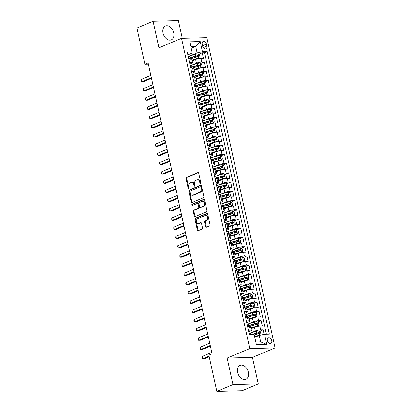<?xml version="1.0" encoding="UTF-8"?>
<svg xmlns="http://www.w3.org/2000/svg" width="412" height="412" viewBox="0 0 412 412"><rect width="100%" height="100%" fill="white"/><g stroke="black" fill="none" stroke-linecap="round" stroke-linejoin="round"><path stroke-width="0.62" d="M200.531 183.664A0.659 0.464 -91.5 0 0 200.835 182.84L198.718 173.21A0.942 0.664 -91.5 0 0 198.059 172.535A0.942 0.664 -91.5 0 0 197.884 172.571L186.466 177.361A0.942 0.664 -91.5 0 0 186.033 178.535L188.15 188.166A0.659 0.464 -91.5 0 0 189.041 187.79L188.763 186.543A3.023 2.127 -91.5 0 1 190.159 182.794L191.106 182.392A3.023 2.127 -91.5 0 1 191.668 182.274A3.023 2.127 -91.5 0 1 193.774 184.442L194.047 185.688A0.659 0.464 -91.5 0 0 194.938 185.318L194.665 184.071A3.023 2.127 -91.5 0 1 196.055 180.317L197.008 179.92A3.023 2.127 -91.5 0 1 197.564 179.797A3.023 2.127 -91.5 0 1 199.676 181.97L199.949 183.216A0.659 0.464 -91.5 0 0 200.531 183.664M248.328 372.144A7.509 5.145 67.2 0 0 240.088 365.362A7.509 5.145 67.2 0 0 237.657 372.427A7.509 5.145 67.2 0 0 245.897 379.21A7.509 5.145 67.2 0 0 248.328 372.144M173.715 32.795A7.509 5.145 67.2 0 0 165.48 26.013A7.509 5.145 67.2 0 0 163.049 33.078A7.509 5.145 67.2 0 0 171.289 39.861A7.509 5.145 67.2 0 0 173.715 32.795M271.729 340.58A3.08 2.111 67.2 0 0 268.351 337.799A3.08 2.111 67.2 0 0 267.352 340.693A3.08 2.111 67.2 0 0 270.73 343.479A3.08 2.111 67.2 0 0 271.729 340.58M205.578 226.615A0.942 0.664 -91.5 0 0 206.237 227.295A0.942 0.664 -91.5 0 0 206.412 227.254L209.61 225.91A0.942 0.664 -91.5 0 0 210.048 224.741L207.694 214.044A0.942 0.664 -91.5 0 0 207.035 213.365A0.942 0.664 -91.5 0 0 206.86 213.406L195.448 218.195A0.942 0.664 -91.5 0 0 195.01 219.364L197.363 230.061A0.942 0.664 -91.5 0 0 198.023 230.741A0.942 0.664 -91.5 0 0 198.198 230.699L202.065 229.077A0.942 0.664 -91.5 0 0 202.498 227.908L201.494 223.33A0.942 0.664 -91.5 0 0 200.835 222.65A0.942 0.664 -91.5 0 0 200.659 222.686L198.744 223.495A2.529 1.777 -91.5 0 1 198.275 223.598A2.529 1.777 -91.5 0 1 196.457 221.45A2.529 1.777 -91.5 0 1 197.678 218.643L205.191 215.491A2.529 1.777 -91.5 0 1 205.66 215.388A2.529 1.777 -91.5 0 1 207.478 217.531A2.529 1.777 -91.5 0 1 206.257 220.338L205.006 220.868A0.942 0.664 -91.5 0 0 204.568 222.037L205.578 226.615L206.257 226.595A0.942 0.664 -91.5 0 0 206.603 227.172M227.141 358.074L232.981 384.623L216.825 391.4L242.132 390.736L258.283 383.958L252.448 357.41L275.062 347.924L249.76 348.588L227.141 358.074L252.448 357.41M182.289 38.306L178.396 20.6L153.089 21.264L158.929 47.813L181.543 38.326L249.76 348.588M153.089 21.264L136.939 28.042L144.906 64.287L148.413 64.195M216.825 391.4L208.858 355.154L212.087 353.8L148.135 62.933L144.906 64.287M203.415 197.724A0.942 0.664 -91.5 0 0 203.847 196.55L201.499 185.858A0.942 0.664 -91.5 0 0 200.84 185.179A0.942 0.664 -91.5 0 0 200.665 185.215L189.247 190.004A0.942 0.664 -91.5 0 0 188.814 191.178L191.163 201.875A0.942 0.664 -91.5 0 0 191.822 202.55A0.942 0.664 -91.5 0 0 191.997 202.513L203.415 197.724M204.599 199.949L206.948 210.645A0.942 0.664 -91.5 0 1 206.515 211.82L195.097 216.609A0.942 0.664 -91.5 0 1 194.922 216.645A0.942 0.664 -91.5 0 1 194.263 215.965L193.259 211.392A0.942 0.664 -91.5 0 1 193.692 210.218L198.321 208.276A0.942 0.664 -91.5 0 0 198.759 207.102L198.09 204.064A0.942 0.664 -91.5 0 0 197.43 203.389A0.942 0.664 -91.5 0 0 197.255 203.425L192.435 205.449A0.659 0.464 -91.5 0 1 192.157 204.177L203.765 199.31A0.942 0.664 -91.5 0 1 203.94 199.274A0.942 0.664 -91.5 0 1 204.599 199.949M264.128 334.359L263.129 329.801L259.555 331.299M251.062 332.803L255.311 331.021A3.852 0.721 -12.4 0 1 260.631 329.863L259.817 326.17L262.315 326.103L261.095 320.567L257.526 322.066M247.53 326.258L248.503 325.851M249.033 323.569L253.282 321.787A3.852 0.721 -12.4 0 1 258.602 320.629L257.788 316.936L260.286 316.869L259.066 311.333L255.497 312.832M245.5 317.024L246.469 316.617M247.004 314.335L251.248 312.553A3.852 0.721 -12.4 0 1 256.573 311.395L255.759 307.702L258.257 307.635L257.037 302.099L253.462 303.598M243.471 307.79L244.44 307.383M244.97 305.101L249.219 303.32A3.852 0.721 -12.4 0 1 254.539 302.161L253.73 298.468L256.223 298.401L255.007 292.865L251.433 294.364M241.442 298.556L242.411 298.149M242.941 295.868L247.19 294.086A3.852 0.721 -12.4 0 1 252.51 292.927L251.696 289.234L254.194 289.167L252.978 283.631L249.404 285.13M239.408 289.322L240.381 288.915M240.912 286.634L245.161 284.852A3.852 0.721 -12.4 0 1 250.481 283.693L249.667 280L252.165 279.933L250.944 274.397L247.375 275.896M237.379 280.088L238.352 279.681M238.883 277.4L243.132 275.618A3.852 0.721 -12.4 0 1 248.451 274.459L247.638 270.766L250.136 270.699L248.915 265.163L245.346 266.662M235.35 270.854L236.318 270.447M236.854 268.166L241.097 266.384A3.852 0.721 -12.4 0 1 246.417 265.225L245.609 261.532L248.101 261.466L246.886 255.929L243.312 257.428M233.321 261.62L234.289 261.213M234.819 258.932L239.068 257.15A3.852 0.721 -12.4 0 1 244.388 255.991L243.58 252.298L246.072 252.232L244.857 246.695L241.283 248.194M231.287 252.386L232.26 251.979M232.79 249.698L237.039 247.916A3.852 0.721 -12.4 0 1 242.359 246.757L241.545 243.065L244.043 242.998L242.823 237.461L239.254 238.96M229.257 243.152L230.231 242.745M230.761 240.464L235.01 238.682A3.852 0.721 -12.4 0 1 240.33 237.523L239.516 233.831L242.014 233.764L240.793 228.227L237.224 229.726M227.228 233.918L228.197 233.511M228.732 231.23L232.976 229.448A3.852 0.721 -12.4 0 1 238.301 228.289L237.487 224.597L239.985 224.53L238.764 218.993L235.19 220.492M225.199 224.684L226.167 224.277M226.698 221.996L230.947 220.214A3.852 0.721 -12.4 0 1 236.267 219.055L235.458 215.363L237.951 215.296L236.735 209.76L233.161 211.258M223.17 215.45L224.138 215.043M224.669 212.762L228.918 210.98A3.852 0.721 -12.4 0 1 234.237 209.821L233.424 206.129L235.922 206.062L234.706 200.526L231.132 202.024M221.136 206.216L222.109 205.809M222.64 203.528L226.888 201.746A3.852 0.721 -12.4 0 1 232.208 200.587L231.395 196.895L233.892 196.828L232.672 191.292L229.103 192.79M219.107 196.982L220.08 196.576M220.611 194.294L224.859 192.512A3.852 0.721 -12.4 0 1 230.179 191.353L229.366 187.661L231.863 187.594L230.643 182.058L227.074 183.556M217.078 187.748L218.046 187.342M218.581 185.06L222.825 183.278A3.852 0.721 -12.4 0 1 228.145 182.119L227.336 178.427L229.829 178.36L228.614 172.824L225.04 174.322M215.049 178.514L216.017 178.108M216.547 175.826L220.796 174.044A3.852 0.721 -12.4 0 1 226.116 172.886L225.307 169.193L227.8 169.126L226.585 163.59L223.01 165.088M213.014 169.28L213.988 168.874M214.518 166.592L218.767 164.81A3.852 0.721 -12.4 0 1 224.087 163.652L223.273 159.959L225.771 159.892L224.555 154.356L220.981 155.854M210.985 160.047L211.959 159.64M212.489 157.358L216.738 155.576A3.852 0.721 -12.4 0 1 222.058 154.418L221.244 150.725L223.742 150.658L222.521 145.122L218.952 146.62M208.956 150.813L209.929 150.406M210.46 148.124L214.709 146.342A3.852 0.721 -12.4 0 1 220.029 145.184L219.215 141.491L221.713 141.424L220.492 135.888L216.923 137.387M206.927 141.579L207.895 141.172M208.431 138.89L212.674 137.108A3.852 0.721 -12.4 0 1 217.994 135.95L217.186 132.257L219.678 132.19L218.463 126.654L214.889 128.153M204.898 132.345L205.866 131.938M206.397 129.656L210.645 127.875A3.852 0.721 -12.4 0 1 215.965 126.716L215.152 123.023L217.649 122.956L216.434 117.42L212.86 118.919M202.864 123.111L203.837 122.704M204.367 120.422L208.616 118.641A3.852 0.721 -12.4 0 1 213.936 117.482L213.122 113.789L215.62 113.722L214.4 108.186L210.831 109.685M200.835 113.877L201.808 113.47M202.338 111.189L206.587 109.407A3.852 0.721 -12.4 0 1 211.907 108.248L211.093 104.555L213.591 104.488L212.371 98.952L208.802 100.451M198.805 104.643L199.774 104.236M200.309 101.955L204.553 100.173A3.852 0.721 -12.4 0 1 209.873 99.014L209.064 95.321L211.562 95.254L210.341 89.718L206.767 91.217M196.776 95.409L197.745 95.002M198.275 92.721L202.524 90.939A3.852 0.721 -12.4 0 1 207.844 89.78L207.035 86.087L209.528 86.02L208.312 80.484L204.738 81.978M194.747 86.175L195.715 85.768M196.246 83.487L200.495 81.705A3.852 0.721 -12.4 0 1 205.815 80.546L205.001 76.853L207.499 76.787L206.283 71.25L202.709 72.744M192.713 76.941L193.686 76.534M194.217 74.253L198.466 72.471A3.852 0.721 -12.4 0 1 203.786 71.312L202.972 67.62L205.47 67.553L204.249 62.016L201.756 62.078A3.852 0.721 167.6 0 0 196.436 63.237L192.188 65.019M190.684 67.707L191.657 67.3M200.68 63.51L204.249 62.016M259.817 326.17A3.852 0.721 167.6 0 0 254.498 327.329L251.052 328.771M257.788 316.936A3.852 0.721 167.6 0 0 252.468 318.095L249.023 319.537M255.759 307.702A3.852 0.721 167.6 0 0 250.439 308.861L246.994 310.303M253.73 298.468A3.852 0.721 167.6 0 0 248.41 299.627L244.965 301.069M251.696 289.234A3.852 0.721 167.6 0 0 246.376 290.393L242.931 291.835M249.667 280A3.852 0.721 167.6 0 0 244.347 281.159L240.902 282.601M247.638 270.766A3.852 0.721 167.6 0 0 242.318 271.925L238.872 273.367M245.609 261.532A3.852 0.721 167.6 0 0 240.289 262.691L236.843 264.133M243.58 252.298A3.852 0.721 167.6 0 0 238.254 253.457L234.814 254.899M241.545 243.065A3.852 0.721 167.6 0 0 236.225 244.223L232.78 245.665M239.516 233.831A3.852 0.721 167.6 0 0 234.196 234.989L230.751 236.431M237.487 224.597A3.852 0.721 167.6 0 0 232.167 225.755L228.722 227.197M235.458 215.363A3.852 0.721 167.6 0 0 230.138 216.521L226.693 217.963M233.424 206.129A3.852 0.721 167.6 0 0 228.104 207.287L224.664 208.73M231.395 196.895A3.852 0.721 167.6 0 0 226.075 198.054L222.629 199.496M229.366 187.661A3.852 0.721 167.6 0 0 224.046 188.82L220.6 190.262M227.336 178.427A3.852 0.721 167.6 0 0 222.017 179.586L218.571 181.028M225.307 169.193A3.852 0.721 167.6 0 0 219.982 170.352L216.542 171.794M223.273 159.959A3.852 0.721 167.6 0 0 217.953 161.118L214.508 162.56M221.244 150.725A3.852 0.721 167.6 0 0 215.924 151.884L212.479 153.326M219.215 141.491A3.852 0.721 167.6 0 0 213.895 142.65L210.45 144.092M217.186 132.257A3.852 0.721 167.6 0 0 211.866 133.416L208.421 134.858M215.152 123.023A3.852 0.721 167.6 0 0 209.832 124.182L206.391 125.624M213.122 113.789A3.852 0.721 167.6 0 0 207.803 114.948L204.357 116.39M211.093 104.555A3.852 0.721 167.6 0 0 205.773 105.714L202.328 107.156M209.064 95.321A3.852 0.721 167.6 0 0 203.744 96.48L200.299 97.922M207.035 86.087A3.852 0.721 167.6 0 0 201.715 87.246L198.27 88.688M205.001 76.853A3.852 0.721 167.6 0 0 199.681 78.012L196.236 79.454M202.972 67.62A3.852 0.721 167.6 0 0 197.652 68.778L194.207 70.22M202.23 44.192L202.678 46.221A2.982 2.045 67.2 0 0 205.948 48.915A2.982 2.045 67.2 0 0 206.917 46.108L206.469 44.079A2.982 2.045 67.2 0 0 203.193 41.38A2.982 2.045 67.2 0 0 202.23 44.192M275.062 347.924L206.85 37.662L181.543 38.326M255.811 342.017L260.662 341.888L259.241 335.425L264.561 334.266L269.35 334.142L207.226 51.582L202.436 51.706L197.116 52.865L190.159 55.785M264.561 334.266L266.796 344.422L256.398 344.7L254.168 334.539L249.378 334.668L187.254 52.108L192.043 51.979L189.808 41.823L200.206 41.55L202.436 51.706M248.755 331.835L250.388 331.15A3.852 0.721 -12.4 0 0 251.413 330.398L250.599 326.701A3.852 0.721 167.6 0 0 249.425 326.443L247.581 326.495A3.033 0.567 -12.4 0 0 247.566 326.417M246.726 322.601L248.354 321.916A3.852 0.721 -12.4 0 0 249.378 321.164L248.57 317.467A3.852 0.721 167.6 0 0 247.391 317.209L245.552 317.261M244.697 313.367L246.325 312.682A3.852 0.721 -12.4 0 0 247.349 311.93L246.541 308.233A3.852 0.721 167.6 0 0 245.361 307.975L243.523 308.027M242.668 304.133L244.295 303.448A3.852 0.721 -12.4 0 0 245.32 302.696L244.507 298.999A3.852 0.721 167.6 0 0 243.332 298.741L241.494 298.793M240.634 294.899L242.266 294.214A3.852 0.721 -12.4 0 0 243.291 293.462L242.477 289.765A3.852 0.721 167.6 0 0 241.303 289.507L239.46 289.559M238.605 285.665L240.237 284.98A3.852 0.721 -12.4 0 0 241.262 284.228L240.448 280.531A3.852 0.721 167.6 0 0 239.274 280.273L237.446 280.309A3.033 0.567 -12.4 0 0 237.415 280.248M236.576 276.431L238.203 275.746A3.852 0.721 -12.4 0 0 239.228 274.995L238.419 271.297A3.852 0.721 167.6 0 0 237.24 271.039L235.401 271.091M234.546 267.197L236.174 266.512A3.852 0.721 -12.4 0 0 237.199 265.761L236.385 262.063A3.852 0.721 167.6 0 0 235.211 261.805L233.372 261.857M232.517 257.964L234.145 257.279A3.852 0.721 -12.4 0 0 235.17 256.527L234.356 252.829A3.852 0.721 167.6 0 0 233.182 252.571L231.343 252.623M230.483 248.73L232.116 248.045A3.852 0.721 -12.4 0 0 233.141 247.288L232.327 243.595A3.852 0.721 167.6 0 0 231.153 243.338L229.309 243.389M228.454 239.496L230.087 238.811A3.852 0.721 -12.4 0 0 231.106 238.054L230.298 234.361A3.852 0.721 167.6 0 0 229.118 234.104L227.28 234.155M226.425 230.262L228.052 229.577A3.852 0.721 -12.4 0 0 229.077 228.82L228.269 225.127A3.852 0.721 167.6 0 0 227.089 224.87L225.266 224.906A3.033 0.567 -12.4 0 0 225.235 224.844M224.396 221.028L226.023 220.343A3.852 0.721 -12.4 0 0 227.048 219.586L226.234 215.893A3.852 0.721 167.6 0 0 225.06 215.636L223.237 215.667A3.033 0.567 -12.4 0 0 223.206 215.61M222.362 211.794L223.994 211.109A3.852 0.721 -12.4 0 0 225.019 210.352L224.205 206.659A3.852 0.721 167.6 0 0 223.031 206.402L221.187 206.453M220.332 202.56L221.965 201.875A3.852 0.721 -12.4 0 0 222.99 201.118L222.176 197.425A3.852 0.721 167.6 0 0 221.002 197.168L219.158 197.219M218.303 193.326L219.931 192.641A3.852 0.721 -12.4 0 0 220.956 191.884L220.147 188.191A3.852 0.721 167.6 0 0 218.968 187.934L217.129 187.985M216.274 184.092L217.902 183.407A3.852 0.721 -12.4 0 0 218.927 182.65L218.113 178.957A3.852 0.721 167.6 0 0 216.939 178.7L215.1 178.751M214.245 174.858L215.873 174.173A3.852 0.721 -12.4 0 0 216.897 173.416L216.084 169.723A3.852 0.721 167.6 0 0 214.91 169.466L213.086 169.497A3.033 0.567 -12.4 0 0 213.05 169.44M212.211 165.624L213.843 164.939A3.852 0.721 -12.4 0 0 214.868 164.182L214.055 160.489A3.852 0.721 167.6 0 0 212.88 160.232L211.052 160.263A3.033 0.567 -12.4 0 0 211.021 160.206M210.182 156.39L211.814 155.705A3.852 0.721 -12.4 0 0 212.839 154.948L212.025 151.256A3.852 0.721 167.6 0 0 210.851 150.998L209.008 151.05M208.153 147.156L209.78 146.471A3.852 0.721 -12.4 0 0 210.805 145.714L209.996 142.022A3.852 0.721 167.6 0 0 208.817 141.764L206.978 141.816M206.124 137.922L207.751 137.237A3.852 0.721 -12.4 0 0 208.776 136.48L207.962 132.788A3.852 0.721 167.6 0 0 206.788 132.53L204.949 132.582M204.095 128.688L205.722 128.003A3.852 0.721 -12.4 0 0 206.747 127.246L205.933 123.554A3.852 0.721 167.6 0 0 204.759 123.296L202.915 123.348M202.06 119.454L203.693 118.769A3.852 0.721 -12.4 0 0 204.718 118.012L203.904 114.32A3.852 0.721 167.6 0 0 202.73 114.062L200.886 114.114M200.031 110.22L201.659 109.535A3.852 0.721 -12.4 0 0 202.683 108.778L201.875 105.086A3.852 0.721 167.6 0 0 200.696 104.828L198.872 104.859A3.033 0.567 -12.4 0 0 198.842 104.803M198.002 100.986L199.629 100.301A3.852 0.721 -12.4 0 0 200.654 99.544L199.846 95.852A3.852 0.721 167.6 0 0 198.666 95.594L196.828 95.646A3.033 0.567 -12.4 0 0 196.812 95.569M195.973 91.752L197.6 91.067A3.852 0.721 -12.4 0 0 198.625 90.31L197.812 86.618A3.852 0.721 167.6 0 0 196.637 86.36L194.799 86.412M193.939 82.518L195.571 81.834A3.852 0.721 -12.4 0 0 196.596 81.076L195.782 77.384A3.852 0.721 167.6 0 0 194.608 77.126L192.764 77.178M191.91 73.285L193.542 72.6A3.852 0.721 -12.4 0 0 194.567 71.843L193.753 68.15A3.852 0.721 167.6 0 0 192.579 67.892L190.735 67.944M266.404 334.22L204.512 52.721L202.22 52.782L203.44 58.319L200.943 58.386A3.852 0.721 167.6 0 0 195.623 59.544L192.177 60.986M189.881 64.051L191.508 63.366A3.852 0.721 167.6 0 0 192.533 62.609A3.852 0.721 167.6 0 0 191.359 62.351L189.52 62.403M192.533 62.609L191.724 58.916A3.852 0.721 167.6 0 0 190.545 58.659L188.706 58.71M248.395 330.187L250.233 330.141A3.852 0.721 -12.4 0 1 251.413 330.398M246.366 320.953L248.204 320.907A3.852 0.721 -12.4 0 1 249.378 321.164M244.337 311.719L246.175 311.673A3.852 0.721 -12.4 0 1 247.349 311.93M242.302 302.485L244.146 302.439A3.852 0.721 -12.4 0 1 245.32 302.696M240.273 293.251L242.112 293.205A3.852 0.721 -12.4 0 1 243.291 293.462M238.244 284.017L240.083 283.971A3.852 0.721 -12.4 0 1 241.262 284.228M236.215 274.783L238.054 274.732A3.852 0.721 -12.4 0 1 239.228 274.995M234.181 265.549L236.025 265.498A3.852 0.721 -12.4 0 1 237.199 265.761M232.152 256.315L233.995 256.264A3.852 0.721 -12.4 0 1 235.17 256.527M230.123 247.082L231.961 247.03A3.852 0.721 -12.4 0 1 233.141 247.288M228.094 237.848L229.932 237.796A3.852 0.721 -12.4 0 1 231.106 238.054M226.064 228.614L227.903 228.562A3.852 0.721 -12.4 0 1 229.077 228.82M224.03 219.38L225.874 219.328A3.852 0.721 -12.4 0 1 227.048 219.586M222.001 210.146L223.845 210.094A3.852 0.721 -12.4 0 1 225.019 210.352M219.972 200.912L221.81 200.86A3.852 0.721 -12.4 0 1 222.99 201.118M217.943 191.678L219.781 191.626A3.852 0.721 -12.4 0 1 220.956 191.884M215.909 182.444L217.752 182.392A3.852 0.721 -12.4 0 1 218.927 182.65M213.88 173.21L215.723 173.158A3.852 0.721 -12.4 0 1 216.897 173.416M211.85 163.976L213.689 163.925A3.852 0.721 -12.4 0 1 214.868 164.182M209.821 154.742L211.66 154.691A3.852 0.721 -12.4 0 1 212.839 154.948M207.792 145.508L209.631 145.457A3.852 0.721 -12.4 0 1 210.805 145.714M205.758 136.274L207.602 136.223A3.852 0.721 -12.4 0 1 208.776 136.48M203.729 127.04L205.573 126.989A3.852 0.721 -12.4 0 1 206.747 127.246M201.7 117.806L203.538 117.755A3.852 0.721 -12.4 0 1 204.718 118.012M199.671 108.572L201.509 108.521A3.852 0.721 -12.4 0 1 202.683 108.778M197.642 99.338L199.48 99.287A3.852 0.721 -12.4 0 1 200.654 99.544M195.607 90.104L197.451 90.053A3.852 0.721 -12.4 0 1 198.625 90.31M193.578 80.87L195.417 80.819A3.852 0.721 -12.4 0 1 196.596 81.076M191.549 71.636L193.388 71.585A3.852 0.721 -12.4 0 1 194.567 71.843M203.786 71.312L206.283 71.25M205.815 80.546L208.312 80.484M207.844 89.78L210.341 89.718M209.873 99.014L212.371 98.952M211.907 108.248L214.4 108.186M213.936 117.482L216.434 117.42M215.965 126.716L218.463 126.654M217.994 135.95L220.492 135.888M220.029 145.184L222.521 145.122M222.058 154.418L224.555 154.356M224.087 163.652L226.585 163.59M226.116 172.886L228.614 172.824M228.145 182.119L230.643 182.058M230.179 191.353L232.672 191.292M232.208 200.587L234.706 200.526M234.237 209.821L236.735 209.76M236.267 219.055L238.764 218.993M238.301 228.289L240.793 228.227M240.33 237.523L242.823 237.461M242.359 246.757L244.857 246.695M244.388 255.991L246.886 255.929M246.417 265.225L248.915 265.163M248.451 274.459L250.944 274.397M250.481 283.693L252.978 283.631M252.51 292.927L255.007 292.865M254.539 302.161L257.037 302.099M256.573 311.395L259.066 311.333M258.602 320.629L261.095 320.567M260.631 329.863L263.129 329.801M259.241 335.425L254.776 337.299M197.116 52.865L195.695 46.401L190.844 46.525M191.23 48.276L195.695 46.401L200.206 41.55M187.851 54.817L192.193 52.994L192.043 51.979M232.981 384.623L258.283 383.958M188.655 58.473L189.623 58.066M198.651 54.276L202.22 52.782M204.512 52.721L207.226 51.582M266.796 344.422L260.662 341.888M200.747 183.469A0.659 0.464 -91.5 0 1 200.634 183.196L200.356 181.95A3.023 2.127 -91.5 0 0 198.249 179.781L197.564 179.797M191.668 182.274L192.352 182.253A3.023 2.127 -91.5 0 1 194.459 184.427L194.732 185.673A0.659 0.464 -91.5 0 0 194.845 185.941M198.373 172.633L187.151 177.345A0.942 0.664 -91.5 0 0 186.718 178.514L188.835 188.145A0.659 0.464 -91.5 0 0 188.948 188.418M201.154 185.282L189.932 189.989A0.942 0.664 -91.5 0 0 189.499 191.158L191.848 201.854A0.942 0.664 -91.5 0 0 192.193 202.431M200.829 187.223A0.659 0.464 -91.5 0 0 200.247 186.775L190.226 190.983A0.659 0.464 -91.5 0 0 189.922 191.801L190.21 193.115A3.023 2.127 -91.5 0 0 192.316 195.288A3.023 2.127 -91.5 0 0 192.878 195.164L199.727 192.291A3.023 2.127 -91.5 0 0 201.118 188.542L200.829 187.223L201.514 187.208A0.659 0.464 -91.5 0 0 200.932 186.76M192.316 195.288L193.001 195.267A3.023 2.127 -91.5 0 0 193.563 195.149L192.878 195.164M201.514 187.208L201.803 188.521A3.023 2.127 -91.5 0 1 200.412 192.275L193.563 195.149M197.43 203.389L198.115 203.368A0.942 0.664 -91.5 0 1 198.775 204.048L199.439 207.087A0.942 0.664 -91.5 0 1 199.006 208.256L194.376 210.197A0.942 0.664 -91.5 0 0 193.944 211.371L194.948 215.95A0.942 0.664 -91.5 0 0 195.293 216.527M204.254 199.372L192.842 204.161A0.659 0.464 -91.5 0 0 192.713 205.331M203.126 206.257A2.529 1.777 -91.5 0 0 204.347 203.451A2.529 1.777 -91.5 0 0 202.529 201.308A2.529 1.777 -91.5 0 0 202.06 201.411L199.413 202.519A0.942 0.664 -91.5 0 0 198.975 203.693L199.645 206.731A0.942 0.664 -91.5 0 0 200.304 207.406A0.942 0.664 -91.5 0 0 200.479 207.37L203.811 206.242A2.529 1.777 -91.5 0 0 205.032 203.435A2.529 1.777 -91.5 0 0 203.209 201.288L202.529 201.308M200.814 207.36A0.942 0.664 -91.5 0 0 200.989 207.391A0.942 0.664 -91.5 0 0 201.164 207.354L200.479 207.37M203.811 206.242L201.164 207.354M205.66 215.388L206.34 215.373A2.529 1.777 -91.5 0 1 208.158 217.515A2.529 1.777 -91.5 0 1 206.942 220.322L205.691 220.847A0.942 0.664 -91.5 0 0 205.253 222.022L206.257 226.595M198.275 223.598L198.96 223.577A2.529 1.777 -91.5 0 0 199.423 223.474L198.744 223.495M201.149 222.753L199.423 223.474M207.349 213.468L196.133 218.175A0.942 0.664 -91.5 0 0 195.695 219.349L198.048 230.045A0.942 0.664 -91.5 0 0 198.393 230.617M198.321 58.741L200.098 57.526L199.49 54.755L197.92 53.864A2.549 0.479 167.6 0 0 195.391 54.302L189.546 55.955A7.365 1.38 167.6 0 0 188.191 56.372M197.786 58.859L192.049 60.41M198.934 58.483A2.549 0.479 167.6 0 0 196.406 58.921L191.997 60.167M150.88 75.411L141.29 79.434L141.8 81.741L143.51 81.7L151.523 78.337M190.746 58.659L196.019 57.165A2.549 0.479 -12.4 0 1 197.956 56.774C198.507 56.346 198.424 55.981 197.708 55.666A2.549 0.479 167.6 0 0 195.777 56.058L189.932 57.711A7.365 1.38 167.6 0 0 188.578 58.128M188.639 58.401A6.113 1.148 -12.4 0 1 190.349 57.85L196.782 56.058L197.482 56.568M141.29 79.434L141.115 80.464L141.8 81.741L151.389 77.719M200.35 67.975L202.127 66.759L201.52 63.989L199.949 63.098A2.549 0.479 167.6 0 0 197.42 63.536L191.575 65.189A7.365 1.38 167.6 0 0 190.22 65.606M199.815 68.093L194.083 69.643M200.963 67.717A2.549 0.479 167.6 0 0 198.435 68.155L194.026 69.401M152.909 84.645L143.325 88.668L143.829 90.975L145.539 90.934L153.552 87.571M192.78 67.892L198.048 66.399A2.549 0.479 -12.4 0 1 199.985 66.008C200.536 65.58 200.453 65.214 199.743 64.9A2.549 0.479 167.6 0 0 197.806 65.292L191.961 66.945A7.365 1.38 167.6 0 0 190.607 67.362M190.668 67.635A6.113 1.148 -12.4 0 1 192.378 67.084L198.811 65.292L199.511 65.802M143.325 88.668L143.35 90.625L143.829 90.975L153.418 86.953M202.38 77.209L204.156 75.993L203.549 73.223L201.978 72.332A2.549 0.479 167.6 0 0 199.449 72.77L193.604 74.423A7.365 1.38 167.6 0 0 192.255 74.84M201.849 77.327L196.112 78.877M202.992 76.951A2.549 0.479 167.6 0 0 200.464 77.389L196.055 78.635M154.943 93.879L145.354 97.901L145.858 100.209L147.568 100.168L155.582 96.805M194.809 77.126L200.078 75.633A2.549 0.479 -12.4 0 1 202.014 75.242C202.565 74.814 202.488 74.448 201.772 74.134A2.549 0.479 167.6 0 0 199.835 74.526L193.99 76.179A7.365 1.38 167.6 0 0 192.641 76.596M192.698 76.869A6.113 1.148 -12.4 0 1 194.407 76.318L200.84 74.526L201.54 75.035M145.354 97.901L145.379 99.859L145.858 100.209L155.448 96.187M204.414 86.443L206.191 85.227L205.578 82.457L204.007 81.566A2.549 0.479 167.6 0 0 201.478 82.003L195.638 83.657A7.365 1.38 167.6 0 0 194.284 84.074M203.878 86.561L198.141 88.111M205.022 86.185A2.549 0.479 167.6 0 0 202.493 86.623L198.09 87.869M156.972 103.113L147.383 107.135L147.893 109.443L149.602 109.401L157.616 106.038M196.838 86.36L202.112 84.867A2.549 0.479 -12.4 0 1 204.043 84.475C204.599 84.048 204.517 83.682 203.801 83.368A2.549 0.479 167.6 0 0 201.865 83.76L196.024 85.413A7.365 1.38 167.6 0 0 194.67 85.83M194.727 86.103A6.113 1.148 -12.4 0 1 196.442 85.552L202.874 83.76L203.569 84.269M147.383 107.135L147.208 108.165L147.893 109.443L157.477 105.42M206.443 95.677L208.22 94.461L207.612 91.691L206.036 90.8A2.549 0.479 167.6 0 0 203.513 91.237L197.667 92.891A7.365 1.38 167.6 0 0 196.313 93.308M205.907 95.795L200.17 97.345M207.056 95.419A2.549 0.479 167.6 0 0 204.527 95.857L200.119 97.103M159.001 112.347L149.412 116.369L149.922 118.677L151.631 118.635L159.645 115.272M198.867 95.594L204.141 94.101A2.549 0.479 -12.4 0 1 206.077 93.709C206.628 93.282 206.546 92.916 205.83 92.602A2.549 0.479 167.6 0 0 203.894 92.994L198.054 94.647A7.365 1.38 167.6 0 0 196.699 95.064M196.761 95.337A6.113 1.148 -12.4 0 1 198.471 94.786L204.903 92.994L205.603 93.503M149.412 116.369L149.237 117.399L149.922 118.677L159.511 114.654M208.472 104.911L210.249 103.695L209.641 100.925L208.07 100.034A2.549 0.479 167.6 0 0 205.542 100.471L199.696 102.125A7.365 1.38 167.6 0 0 198.342 102.542M207.936 105.029L202.199 106.579M209.085 104.653A2.549 0.479 167.6 0 0 206.556 105.091L202.148 106.337M161.03 121.581L151.441 125.603L151.951 127.911L153.661 127.869L161.674 124.506M200.896 104.828L206.17 103.335A2.549 0.479 -12.4 0 1 208.106 102.943C208.657 102.516 208.575 102.15 207.864 101.836A2.549 0.479 167.6 0 0 205.928 102.228L200.083 103.881A7.365 1.38 167.6 0 0 198.728 104.298M198.79 104.571A6.113 1.148 -12.4 0 1 200.5 104.02L206.932 102.228L207.633 102.737M151.441 125.603L151.472 127.56L151.951 127.911L161.54 123.888M210.501 114.145L212.278 112.929L211.67 110.159L210.099 109.268A2.549 0.479 167.6 0 0 207.571 109.705L201.726 111.358A7.365 1.38 167.6 0 0 200.376 111.776M209.965 114.263L204.234 115.813M211.114 113.887A2.549 0.479 167.6 0 0 208.585 114.325L204.177 115.571M163.059 130.815L153.475 134.837L153.98 137.145L155.69 137.103L163.703 133.74M202.931 114.062L208.199 112.569A2.549 0.479 -12.4 0 1 210.135 112.177C210.687 111.75 210.604 111.384 209.893 111.07A2.549 0.479 167.6 0 0 207.957 111.461L202.112 113.115A7.365 1.38 167.6 0 0 200.757 113.532M200.819 113.805A6.113 1.148 -12.4 0 1 202.529 113.254L208.961 111.461L209.662 111.971M153.475 134.837L153.501 136.794L153.98 137.145L163.569 133.122M212.53 123.379L214.307 122.163L213.699 119.392L212.129 118.502A2.549 0.479 167.6 0 0 209.6 118.939L203.76 120.592A7.365 1.38 167.6 0 0 202.405 121.01M212 123.497L206.263 125.047M213.143 123.121A2.549 0.479 167.6 0 0 210.614 123.559L206.211 124.805M165.094 140.049L155.504 144.071L156.009 146.378L157.719 146.337L165.737 142.974M204.96 123.296L210.228 121.803A2.549 0.479 -12.4 0 1 212.165 121.411C212.716 120.984 212.638 120.618 211.923 120.304A2.549 0.479 167.6 0 0 209.986 120.695L204.141 122.349A7.365 1.38 167.6 0 0 202.792 122.766M202.848 123.039A6.113 1.148 -12.4 0 1 204.558 122.488L210.99 120.695L211.691 121.205M155.504 144.071L155.53 146.028L156.009 146.378L165.598 142.356M214.564 132.613L216.341 131.397L215.728 128.626L214.158 127.735A2.549 0.479 167.6 0 0 211.629 128.173L205.789 129.826A7.365 1.38 167.6 0 0 204.434 130.244M214.029 132.731L208.292 134.281M215.172 132.355A2.549 0.479 167.6 0 0 212.649 132.793L208.24 134.039M167.123 149.283L157.533 153.305L158.043 155.612L159.753 155.571L167.766 152.208M206.989 132.53L212.262 131.037A2.549 0.479 -12.4 0 1 214.199 130.645C214.75 130.218 214.667 129.852 213.952 129.538A2.549 0.479 167.6 0 0 212.015 129.929L206.175 131.583A7.365 1.38 167.6 0 0 204.821 132M204.882 132.273A6.113 1.148 -12.4 0 1 206.592 131.722L213.025 129.929L213.72 130.439M157.533 153.305L157.358 154.34L158.043 155.612L167.627 151.59M216.594 141.846L218.37 140.631L217.763 137.86L216.192 136.969A2.549 0.479 167.6 0 0 213.663 137.407L207.818 139.06A7.365 1.38 167.6 0 0 206.463 139.477M216.058 141.965L210.321 143.515M217.206 141.589A2.549 0.479 167.6 0 0 214.678 142.027L210.269 143.273M169.152 158.517L159.562 162.539L160.072 164.846L161.782 164.805L169.796 161.442M209.018 141.764L214.292 140.271A2.549 0.479 -12.4 0 1 216.228 139.879C216.779 139.452 216.697 139.086 215.981 138.772A2.549 0.479 167.6 0 0 214.049 139.163L208.204 140.816A7.365 1.38 167.6 0 0 206.85 141.234M206.912 141.507A6.113 1.148 -12.4 0 1 208.621 140.956L215.054 139.163L215.754 139.673M159.562 162.539L159.387 163.574L160.072 164.846L169.662 160.824M218.623 151.08L220.399 149.865L219.792 147.094L218.221 146.203A2.549 0.479 167.6 0 0 215.692 146.641L209.847 148.294A7.365 1.38 167.6 0 0 208.493 148.711M218.087 151.199L212.35 152.749M219.236 150.823A2.549 0.479 167.6 0 0 216.707 151.261L212.298 152.507M171.181 167.751L161.597 171.773L162.101 174.08L163.811 174.039L171.825 170.676M211.052 150.998L216.321 149.505A2.549 0.479 -12.4 0 1 218.257 149.113C218.808 148.686 218.726 148.32 218.015 148.006A2.549 0.479 167.6 0 0 216.079 148.397L210.233 150.05A7.365 1.38 167.6 0 0 208.879 150.468M208.941 150.74A6.113 1.148 -12.4 0 1 210.65 150.189L217.083 148.397L217.783 148.907M161.597 171.773L161.622 173.73L162.101 174.08L171.691 170.058M220.652 160.314L222.428 159.099L221.821 156.328L220.25 155.437A2.549 0.479 167.6 0 0 217.721 155.875L211.876 157.528A7.365 1.38 167.6 0 0 210.527 157.945M220.121 160.433L214.384 161.983M221.265 160.057A2.549 0.479 167.6 0 0 218.736 160.495L214.328 161.741M173.215 176.985L163.626 181.007L164.131 183.314L165.84 183.273L173.854 179.91M213.081 160.232L218.35 158.738A2.549 0.479 -12.4 0 1 220.286 158.347C220.837 157.92 220.76 157.554 220.044 157.24A2.549 0.479 167.6 0 0 218.108 157.631L212.262 159.284A7.365 1.38 167.6 0 0 210.913 159.702M210.97 159.974A6.113 1.148 -12.4 0 1 212.68 159.423L219.112 157.631L219.812 158.141M163.626 181.007L163.652 182.964L164.131 183.314L173.72 179.292M222.686 169.548L224.463 168.333L223.85 165.562L222.279 164.671A2.549 0.479 167.6 0 0 219.75 165.109L213.91 166.762A7.365 1.38 167.6 0 0 212.556 167.179M222.15 169.667L216.413 171.217M223.294 169.291A2.549 0.479 167.6 0 0 220.765 169.729L216.362 170.975M175.244 186.219L165.655 190.241L166.165 192.553L167.875 192.507L175.888 189.144M215.11 169.466L220.384 167.972A2.549 0.479 -12.4 0 1 222.315 167.581C222.866 167.154 222.789 166.788 222.073 166.474A2.549 0.479 167.6 0 0 220.137 166.865L214.297 168.518A7.365 1.38 167.6 0 0 212.942 168.935M212.999 169.208A6.113 1.148 -12.4 0 1 214.714 168.657L221.146 166.865L221.841 167.375M165.655 190.241L165.48 191.276L166.165 192.553L175.749 188.526M224.715 178.782L226.492 177.567L225.884 174.796L224.308 173.905A2.549 0.479 167.6 0 0 221.785 174.343L215.94 175.996A7.365 1.38 167.6 0 0 214.585 176.413M224.18 178.901L218.442 180.451M225.328 178.525A2.549 0.479 167.6 0 0 222.799 178.963L218.391 180.209M177.273 195.453L167.684 199.475L168.194 201.787L169.904 201.741L177.917 198.378M217.139 178.7L222.413 177.206A2.549 0.479 -12.4 0 1 224.349 176.815C224.9 176.388 224.818 176.022 224.102 175.708A2.549 0.479 167.6 0 0 222.166 176.099L216.326 177.752A7.365 1.38 167.6 0 0 214.971 178.169M215.033 178.442A6.113 1.148 -12.4 0 1 216.743 177.891L223.175 176.099L223.87 176.609M167.684 199.475L167.509 200.51L168.194 201.787L177.783 197.76M226.744 188.016L228.521 186.801L227.913 184.03L226.343 183.139A2.549 0.479 167.6 0 0 223.814 183.577L217.969 185.23A7.365 1.38 167.6 0 0 216.614 185.647M226.209 188.135L220.472 189.685M227.357 187.759A2.549 0.479 167.6 0 0 224.828 188.196L220.42 189.443M179.302 204.687L169.713 208.709L170.223 211.021L171.933 210.975L179.946 207.612M219.169 187.934L224.442 186.44A2.549 0.479 -12.4 0 1 226.379 186.049C226.93 185.621 226.847 185.256 226.137 184.942A2.549 0.479 167.6 0 0 224.2 185.333L218.355 186.986A7.365 1.38 167.6 0 0 217 187.403M217.062 187.676A6.113 1.148 -12.4 0 1 218.772 187.125L225.204 185.333L225.905 185.843M169.713 208.709L169.744 210.666L170.223 211.021L179.812 206.994M228.773 197.25L230.55 196.035L229.942 193.264L228.372 192.373A2.549 0.479 167.6 0 0 225.843 192.811L219.998 194.464A7.365 1.38 167.6 0 0 218.648 194.881M228.238 197.369L222.506 198.919M229.386 196.993A2.549 0.479 167.6 0 0 226.858 197.43L222.449 198.677M181.332 213.921L171.747 217.943L172.252 220.255L173.962 220.209L181.975 216.846M221.203 197.168L226.471 195.674A2.549 0.479 -12.4 0 1 228.408 195.283C228.959 194.855 228.876 194.49 228.166 194.176A2.549 0.479 167.6 0 0 226.229 194.567L220.384 196.22A7.365 1.38 167.6 0 0 219.03 196.637M219.091 196.91A6.113 1.148 -12.4 0 1 220.801 196.359L227.233 194.567L227.934 195.077M171.747 217.943L171.773 219.9L172.252 220.255L181.841 216.228M230.802 206.484L232.579 205.269L231.971 202.498L230.401 201.607A2.549 0.479 167.6 0 0 227.872 202.045L222.032 203.698A7.365 1.38 167.6 0 0 220.678 204.115M230.272 206.603L224.535 208.153M231.415 206.227A2.549 0.479 167.6 0 0 228.887 206.664L224.483 207.911M183.366 223.155L173.776 227.177L174.281 229.489L175.991 229.443L184.004 226.08M223.232 206.402L228.5 204.908A2.549 0.479 -12.4 0 1 230.437 204.517C230.988 204.089 230.911 203.724 230.195 203.41A2.549 0.479 167.6 0 0 228.258 203.801L222.413 205.454A7.365 1.38 167.6 0 0 221.064 205.871M221.12 206.144A6.113 1.148 -12.4 0 1 222.83 205.593L229.263 203.801L229.963 204.311M173.776 227.177L173.802 229.134L174.281 229.489L183.87 225.462M232.837 215.718L234.613 214.503L234.001 211.732L232.43 210.841A2.549 0.479 167.6 0 0 229.901 211.279L224.061 212.932A7.365 1.38 167.6 0 0 222.707 213.349M232.301 215.837L226.564 217.387M233.444 215.461A2.549 0.479 167.6 0 0 230.921 215.898L226.512 217.145M185.395 232.389L175.806 236.411L176.315 238.723L178.025 238.677L186.039 235.314M225.261 215.636L230.535 214.142A2.549 0.479 -12.4 0 1 232.466 213.751C233.022 213.323 232.94 212.958 232.224 212.643A2.549 0.479 167.6 0 0 230.287 213.035L224.447 214.688A7.365 1.38 167.6 0 0 223.093 215.105M223.155 215.378A6.113 1.148 -12.4 0 1 224.864 214.827L231.297 213.035L231.992 213.545M175.806 236.411L175.63 237.446L176.315 238.723L185.9 234.696M234.866 224.952L236.643 223.737L236.035 220.966L234.464 220.075A2.549 0.479 167.6 0 0 231.935 220.513L226.09 222.166A7.365 1.38 167.6 0 0 224.736 222.583M234.33 225.07L228.593 226.621M235.479 224.695A2.549 0.479 167.6 0 0 232.95 225.132L228.542 226.379M187.424 241.623L177.835 245.645L178.345 247.957L180.054 247.911L188.068 244.548M227.29 224.87L232.564 223.376A2.549 0.479 -12.4 0 1 234.5 222.985C235.051 222.557 234.969 222.192 234.253 221.877A2.549 0.479 167.6 0 0 232.322 222.269L226.476 223.922A7.365 1.38 167.6 0 0 225.122 224.339M225.184 224.612A6.113 1.148 -12.4 0 1 226.894 224.061L233.326 222.269L234.026 222.779M177.835 245.645L177.66 246.68L178.345 247.957L187.934 243.93M236.895 234.186L238.672 232.971L238.064 230.2L236.493 229.309A2.549 0.479 167.6 0 0 233.965 229.747L228.119 231.4A7.365 1.38 167.6 0 0 226.765 231.817M236.359 234.304L230.622 235.855M237.508 233.928A2.549 0.479 167.6 0 0 234.979 234.366L230.571 235.613M189.453 250.857L179.869 254.879L180.374 257.191L182.083 257.145L190.097 253.782M229.324 234.104L234.593 232.61A2.549 0.479 -12.4 0 1 236.529 232.219C237.08 231.791 236.998 231.426 236.287 231.111A2.549 0.479 167.6 0 0 234.351 231.503L228.506 233.156A7.365 1.38 167.6 0 0 227.151 233.573M227.213 233.846A6.113 1.148 -12.4 0 1 228.923 233.295L235.355 231.503L236.055 232.013M179.869 254.879L179.895 256.836L180.374 257.191L189.963 253.164M238.924 243.42L240.701 242.205L240.093 239.434L238.522 238.543A2.549 0.479 167.6 0 0 235.994 238.981L230.148 240.634A7.365 1.38 167.6 0 0 228.799 241.051M238.388 243.538L232.656 245.088M239.537 243.162A2.549 0.479 167.6 0 0 237.008 243.6L232.6 244.846M191.487 260.09L181.898 264.113L182.403 266.425L184.113 266.379L192.126 263.016M231.353 243.338L236.622 241.844A2.549 0.479 -12.4 0 1 238.558 241.453C239.109 241.025 239.027 240.66 238.316 240.345A2.549 0.479 167.6 0 0 236.38 240.737L230.535 242.39A7.365 1.38 167.6 0 0 229.185 242.807M229.242 243.08A6.113 1.148 -12.4 0 1 230.952 242.529L237.384 240.737L238.085 241.247M181.898 264.113L181.924 266.07L182.403 266.425L191.992 262.398M240.958 252.654L242.735 251.438L242.122 248.668L240.551 247.777A2.549 0.479 167.6 0 0 238.023 248.215L232.183 249.868A7.365 1.38 167.6 0 0 230.828 250.285M240.423 252.772L234.685 254.322M241.566 252.396A2.549 0.479 167.6 0 0 239.037 252.834L234.634 254.08M193.516 269.324L183.927 273.347L184.437 275.659L186.147 275.613L194.16 272.25M233.383 252.571L238.656 251.078A2.549 0.479 -12.4 0 1 240.587 250.687C241.138 250.259 241.061 249.893 240.345 249.579A2.549 0.479 167.6 0 0 238.409 249.971L232.569 251.624A7.365 1.38 167.6 0 0 231.214 252.041M231.271 252.314A6.113 1.148 -12.4 0 1 232.986 251.763L239.413 249.971L240.114 250.481M183.927 273.347L183.953 275.304L184.437 275.659L194.021 271.632M242.987 261.888L244.764 260.672L244.151 257.902L242.58 257.011A2.549 0.479 167.6 0 0 240.057 257.448L234.212 259.102A7.365 1.38 167.6 0 0 232.857 259.519M242.452 262.006L236.715 263.556M243.6 261.63A2.549 0.479 167.6 0 0 241.072 262.068L236.663 263.314M195.546 278.558L185.956 282.581L186.466 284.893L188.176 284.846L196.189 281.484M235.412 261.805L240.685 260.312A2.549 0.479 -12.4 0 1 242.622 259.921C243.173 259.493 243.09 259.127 242.374 258.813A2.549 0.479 167.6 0 0 240.438 259.205L234.598 260.858A7.365 1.38 167.6 0 0 233.243 261.275M233.305 261.548A6.113 1.148 -12.4 0 1 235.015 260.997L241.447 259.205L242.143 259.714M185.956 282.581L185.781 283.616L186.466 284.893L196.055 280.866M245.016 271.122L246.793 269.906L246.185 267.136L244.615 266.245A2.549 0.479 167.6 0 0 242.086 266.682L236.241 268.336A7.365 1.38 167.6 0 0 234.886 268.753M244.481 271.24L238.744 272.79M245.629 270.864A2.549 0.479 167.6 0 0 243.101 271.302L238.692 272.548M197.575 287.792L187.985 291.814L188.495 294.127L190.205 294.08L198.218 290.718M237.441 271.039L242.714 269.546A2.549 0.479 -12.4 0 1 244.651 269.154C245.202 268.727 245.119 268.361 244.404 268.047A2.549 0.479 167.6 0 0 242.472 268.439L236.627 270.092A7.365 1.38 167.6 0 0 235.273 270.509M235.334 270.782A6.113 1.148 -12.4 0 1 237.044 270.231L243.477 268.439L244.177 268.948M187.985 291.814L187.81 292.85L188.495 294.127L198.084 290.099M247.046 280.356L248.822 279.14L248.215 276.37L246.644 275.479A2.549 0.479 167.6 0 0 244.115 275.916L238.27 277.57A7.365 1.38 167.6 0 0 236.915 277.987M246.51 280.474L240.778 282.024M247.658 280.098A2.549 0.479 167.6 0 0 245.13 280.536L240.721 281.782M199.604 297.026L190.02 301.048L190.524 303.361L192.234 303.314L200.247 299.951M239.475 280.273L244.743 278.78A2.549 0.479 -12.4 0 1 246.68 278.388C247.231 277.961 247.148 277.595 246.438 277.281A2.549 0.479 167.6 0 0 244.501 277.673L238.656 279.326A7.365 1.38 167.6 0 0 237.302 279.743M237.363 280.016A6.113 1.148 -12.4 0 1 239.073 279.465L245.506 277.673L246.206 278.182M190.02 301.048L190.045 303.005L190.524 303.361L200.114 299.333M249.075 289.59L250.851 288.374L250.244 285.604L248.673 284.713A2.549 0.479 167.6 0 0 246.144 285.15L240.299 286.803A7.365 1.38 167.6 0 0 238.95 287.221M248.544 289.708L242.807 291.258M249.687 289.332A2.549 0.479 167.6 0 0 247.159 289.77L242.75 291.016M201.638 306.26L192.049 310.282L192.553 312.595L194.263 312.548L202.277 309.185M241.504 289.507L246.773 288.014A2.549 0.479 -12.4 0 1 248.709 287.622C249.26 287.195 249.183 286.829 248.467 286.515A2.549 0.479 167.6 0 0 246.53 286.906L240.685 288.56A7.365 1.38 167.6 0 0 239.336 288.977M239.393 289.25A6.113 1.148 -12.4 0 1 241.102 288.699L247.535 286.906L248.235 287.416M192.049 310.282L192.074 312.239L192.553 312.595L202.143 308.567M251.109 298.824L252.886 297.608L252.273 294.838L250.702 293.947A2.549 0.479 167.6 0 0 248.173 294.384L242.333 296.037A7.365 1.38 167.6 0 0 240.979 296.455M250.573 298.942L244.836 300.492M251.717 298.566A2.549 0.479 167.6 0 0 249.188 299.004L244.785 300.25M203.667 315.494L194.078 319.516L194.588 321.829L196.297 321.782L204.311 318.419M243.533 298.741L248.807 297.248A2.549 0.479 -12.4 0 1 250.738 296.856C251.294 296.429 251.212 296.063 250.496 295.749A2.549 0.479 167.6 0 0 248.56 296.14L242.72 297.794A7.365 1.38 167.6 0 0 241.365 298.211M241.422 298.484A6.113 1.148 -12.4 0 1 243.137 297.933L249.569 296.14L250.264 296.65M194.078 319.516L193.903 320.551L194.588 321.829L204.172 317.801M253.138 308.058L254.915 306.842L254.307 304.071L252.731 303.181A2.549 0.479 167.6 0 0 250.208 303.618L244.362 305.271A7.365 1.38 167.6 0 0 243.008 305.689M252.602 308.176L246.865 309.726M253.751 307.8A2.549 0.479 167.6 0 0 251.222 308.238L246.814 309.484M205.696 324.728L196.107 328.75L196.617 331.063L198.327 331.016L206.34 327.653M245.562 307.975L250.836 306.482A2.549 0.479 -12.4 0 1 252.772 306.09C253.323 305.663 253.241 305.297 252.525 304.983A2.549 0.479 167.6 0 0 250.589 305.374L244.749 307.028A7.365 1.38 167.6 0 0 243.394 307.445M243.456 307.718A6.113 1.148 -12.4 0 1 245.166 307.167L251.598 305.374L252.298 305.884M196.107 328.75L195.932 329.785L196.617 331.063L206.206 327.035M255.167 317.292L256.944 316.076L256.336 313.305L254.765 312.414A2.549 0.479 167.6 0 0 252.237 312.852L246.391 314.505A7.365 1.38 167.6 0 0 245.037 314.923M254.631 317.41L248.894 318.96M255.78 317.034A2.549 0.479 167.6 0 0 253.251 317.472L248.843 318.718M207.725 333.962L198.136 337.984L198.646 340.297L200.356 340.25L208.369 336.887M247.591 317.209L252.865 315.716A2.549 0.479 -12.4 0 1 254.801 315.324C255.352 314.897 255.27 314.531 254.559 314.217A2.549 0.479 167.6 0 0 252.623 314.608L246.778 316.262A7.365 1.38 167.6 0 0 245.423 316.679M245.485 316.952A6.113 1.148 -12.4 0 1 247.195 316.401L253.627 314.608L254.328 315.118M198.136 337.984L198.167 339.941L198.646 340.297L208.235 336.269M257.196 326.525L258.973 325.31L258.365 322.539L256.794 321.648A2.549 0.479 167.6 0 0 254.266 322.086L248.421 323.739A7.365 1.38 167.6 0 0 247.071 324.156M256.661 326.644L250.929 328.194M257.809 326.268A2.549 0.479 167.6 0 0 255.28 326.706L250.872 327.952M209.754 343.196L200.17 347.218L200.675 349.531L202.385 349.484L210.398 346.121M249.626 326.443L254.894 324.95A2.549 0.479 -12.4 0 1 256.831 324.558C257.382 324.131 257.299 323.765 256.588 323.451A2.549 0.479 167.6 0 0 254.652 323.842L248.807 325.495A7.365 1.38 167.6 0 0 247.452 325.913M247.514 326.186A6.113 1.148 -12.4 0 1 249.224 325.635L255.656 323.842L256.357 324.352M200.17 347.218L200.196 349.175L200.675 349.531L210.264 345.503M260.183 335.219L261.002 334.544L260.394 331.773L258.824 330.882A2.549 0.479 167.6 0 0 256.295 331.32L250.455 332.973A7.365 1.38 167.6 0 0 249.1 333.39M258.793 335.61A2.549 0.479 167.6 0 0 257.309 335.94L254.642 336.697M257.593 336.115L254.693 336.934M211.789 352.43L202.199 356.452L202.704 358.764L204.414 358.718L209.198 356.71M254.256 334.941L256.923 334.183A2.549 0.479 -12.4 0 1 258.86 333.792C259.411 333.365 259.333 332.999 258.618 332.685A2.549 0.479 167.6 0 0 256.681 333.076L251.238 334.616M252.232 334.59L257.685 333.076L258.386 333.586M202.199 356.452L202.225 358.409L202.704 358.764L209.064 356.097M255.311 331.021L254.498 327.329M253.282 321.787L252.468 318.095M251.248 312.553L250.439 308.861M249.219 303.32L248.41 299.627M247.19 294.086L246.376 290.393M245.161 284.852L244.347 281.159M243.132 275.618L242.318 271.925M241.097 266.384L240.289 262.691M239.068 257.15L238.254 253.457M237.039 247.916L236.225 244.223M235.01 238.682L234.196 234.989M232.976 229.448L232.167 225.755M230.947 220.214L230.138 216.521M228.918 210.98L228.104 207.287M226.888 201.746L226.075 198.054M224.859 192.512L224.046 188.82M222.825 183.278L222.017 179.586M220.796 174.044L219.982 170.352M218.767 164.81L217.953 161.118M216.738 155.576L215.924 151.884M214.709 146.342L213.895 142.65M212.674 137.108L211.866 133.416M210.645 127.875L209.832 124.182M208.616 118.641L207.803 114.948M206.587 109.407L205.773 105.714M204.553 100.173L203.744 96.48M202.524 90.939L201.715 87.246M200.495 81.705L199.681 78.012M198.466 72.471L197.652 68.778M196.436 63.237L195.623 59.544M191.359 62.351L190.545 58.659M250.233 330.141L249.425 326.443M248.204 320.907L247.391 317.209M246.175 311.673L245.361 307.975M244.146 302.439L243.332 298.741M242.112 293.205L241.303 289.507M240.083 283.971L239.274 280.273M238.054 274.732L237.24 271.039M236.025 265.498L235.211 261.805M233.995 256.264L233.182 252.571M231.961 247.03L231.153 243.338M229.932 237.796L229.118 234.104M227.903 228.562L227.089 224.87M225.874 219.328L225.06 215.636M223.845 210.094L223.031 206.402M221.81 200.86L221.002 197.168M219.781 191.626L218.968 187.934M217.752 182.392L216.939 178.7M215.723 173.158L214.91 169.466M213.689 163.925L212.88 160.232M211.66 154.691L210.851 150.998M209.631 145.457L208.817 141.764M207.602 136.223L206.788 132.53M205.573 126.989L204.759 123.296M203.538 117.755L202.73 114.062M201.509 108.521L200.696 104.828M199.48 99.287L198.666 95.594M197.451 90.053L196.637 86.36M195.417 80.819L194.608 77.126M193.388 71.585L192.579 67.892M201.756 62.078L200.943 58.386M202.565 45.717L206.469 44.079M203.27 47.638L206.917 46.108M200.356 181.95L199.676 181.97M194.732 185.673L194.047 185.688M194.459 184.427L193.774 184.442M188.835 188.145L188.15 188.166M186.718 178.514L186.033 178.535M187.151 177.345L186.466 177.361M198.234 172.561L197.884 172.571M200.634 183.196L199.949 183.216M191.848 201.854L191.163 201.875M189.499 191.158L188.814 191.178M189.932 189.989L189.247 190.004M201.015 185.204L200.665 185.215M200.412 192.275L199.727 192.291M201.803 188.521L201.118 188.542M194.948 215.95L194.263 215.965M193.944 211.371L193.259 211.392M194.376 210.197L193.692 210.218M199.006 208.256L198.321 208.276M199.439 207.087L198.759 207.102M198.775 204.048L198.09 204.064M192.842 204.161L192.157 204.177M204.115 199.3L203.765 199.31M205.253 222.022L204.568 222.037M205.691 220.847L205.006 220.868M206.942 220.322L206.257 220.338M201.01 222.681L200.659 222.686M198.048 230.045L197.363 230.061M195.695 219.349L195.01 219.364M196.133 218.175L195.448 218.195M207.215 213.395L206.86 213.406M198.96 58.458L197.956 53.89M189.932 57.711L189.546 55.955M195.777 56.058L195.391 54.302M196.406 58.921L196.019 57.165M196.782 56.058L197.708 55.666M200.994 67.692L199.99 63.124M191.961 66.945L191.575 65.189M197.806 65.292L197.42 63.536M198.435 68.155L198.048 66.399M198.811 65.292L199.743 64.9M203.023 76.926L202.019 72.358M193.99 76.179L193.604 74.423M199.835 74.526L199.449 72.77M200.464 77.389L200.078 75.633M200.84 74.526L201.772 74.134M205.052 86.16L204.048 81.591M196.024 85.413L195.638 83.657M201.865 83.76L201.478 82.003M202.493 86.623L202.112 84.867M202.874 83.76L203.801 83.368M207.082 95.393L206.077 90.825M198.054 94.647L197.667 92.891M203.894 92.994L203.513 91.237M204.527 95.857L204.141 94.101M204.903 92.994L205.83 92.602M209.116 104.627L208.106 100.059M200.083 103.881L199.696 102.125M205.928 102.228L205.542 100.471M206.556 105.091L206.17 103.335M206.932 102.228L207.864 101.836M211.145 113.861L210.141 109.293M202.112 113.115L201.726 111.358M207.957 111.461L207.571 109.705M208.585 114.325L208.199 112.569M208.961 111.461L209.893 111.07M213.174 123.095L212.17 118.527M204.141 122.349L203.76 120.592M209.986 120.695L209.6 118.939M210.614 123.559L210.228 121.803M210.99 120.695L211.923 120.304M215.203 132.329L214.199 127.761M206.175 131.583L205.789 129.826M212.015 129.929L211.629 128.173M212.649 132.793L212.262 131.037M213.025 129.929L213.952 129.538M217.232 141.563L216.228 136.995M208.204 140.816L207.818 139.06M214.049 139.163L213.663 137.407M214.678 142.027L214.292 140.271M215.054 139.163L215.981 138.772M219.266 150.797L218.257 146.229M210.233 150.05L209.847 148.294M216.079 148.397L215.692 146.641M216.707 151.261L216.321 149.505M217.083 148.397L218.015 148.006M221.296 160.031L220.291 155.463M212.262 159.284L211.876 157.528M218.108 157.631L217.721 155.875M218.736 160.495L218.35 158.738M219.112 157.631L220.044 157.24M223.325 169.265L222.32 164.697M214.297 168.518L213.91 166.762M220.137 166.865L219.75 165.109M220.765 169.729L220.384 167.972M221.146 166.865L222.073 166.474M225.354 178.499L224.349 173.931M216.326 177.752L215.94 175.996M222.166 176.099L221.785 174.343M222.799 178.963L222.413 177.206M223.175 176.099L224.102 175.708M227.383 187.733L226.379 183.165M218.355 186.986L217.969 185.23M224.2 185.333L223.814 183.577M224.828 188.196L224.442 186.44M225.204 185.333L226.137 184.942M229.417 196.967L228.413 192.399M220.384 196.22L219.998 194.464M226.229 194.567L225.843 192.811M226.858 197.43L226.471 195.674M227.233 194.567L228.166 194.176M231.446 206.201L230.442 201.633M222.413 205.454L222.032 203.698M228.258 203.801L227.872 202.045M228.887 206.664L228.5 204.908M229.263 203.801L230.195 203.41M233.475 215.435L232.471 210.867M224.447 214.688L224.061 212.932M230.287 213.035L229.901 211.279M230.921 215.898L230.535 214.142M231.297 213.035L232.224 212.643M235.504 224.669L234.5 220.101M226.476 223.922L226.09 222.166M232.322 222.269L231.935 220.513M232.95 225.132L232.564 223.376M233.326 222.269L234.253 221.877M237.539 233.903L236.529 229.335M228.506 233.156L228.119 231.4M234.351 231.503L233.965 229.747M234.979 234.366L234.593 232.61M235.355 231.503L236.287 231.111M239.568 243.137L238.563 238.569M230.535 242.39L230.148 240.634M236.38 240.737L235.994 238.981M237.008 243.6L236.622 241.844M237.384 240.737L238.316 240.345M241.597 252.371L240.593 247.803M232.569 251.624L232.183 249.868M238.409 249.971L238.023 248.215M239.037 252.834L238.656 251.078M239.413 249.971L240.345 249.579M243.626 261.605L242.622 257.037M234.598 260.858L234.212 259.102M240.438 259.205L240.057 257.448M241.072 262.068L240.685 260.312M241.447 259.205L242.374 258.813M245.655 270.839L244.651 266.27M236.627 270.092L236.241 268.336M242.472 268.439L242.086 266.682M243.101 271.302L242.714 269.546M243.477 268.439L244.404 268.047M247.689 280.072L246.685 275.504M238.656 279.326L238.27 277.57M244.501 277.673L244.115 275.916M245.13 280.536L244.743 278.78M245.506 277.673L246.438 277.281M249.718 289.306L248.714 284.738M240.685 288.56L240.299 286.803M246.53 286.906L246.144 285.15M247.159 289.77L246.773 288.014M247.535 286.906L248.467 286.515M251.747 298.54L250.743 293.972M242.72 297.794L242.333 296.037M248.56 296.14L248.173 294.384M249.188 299.004L248.807 297.248M249.569 296.14L250.496 295.749M253.777 307.774L252.772 303.206M244.749 307.028L244.362 305.271M250.589 305.374L250.208 303.618M251.222 308.238L250.836 306.482M251.598 305.374L252.525 304.983M255.811 317.008L254.801 312.44M246.778 316.262L246.391 314.505M252.623 314.608L252.237 312.852M253.251 317.472L252.865 315.716M253.627 314.608L254.559 314.217M257.84 326.242L256.836 321.674M248.807 325.495L248.421 323.739M254.652 323.842L254.266 322.086M255.28 326.706L254.894 324.95M255.656 323.842L256.588 323.451M259.828 335.296L258.865 330.908M250.815 334.626L250.455 332.973M256.681 333.076L256.295 331.32M257.309 335.94L256.923 334.183M257.685 333.076L258.618 332.685M201.051 186.734L200.366 186.749M200.989 207.391L200.304 207.406"/></g></svg>
